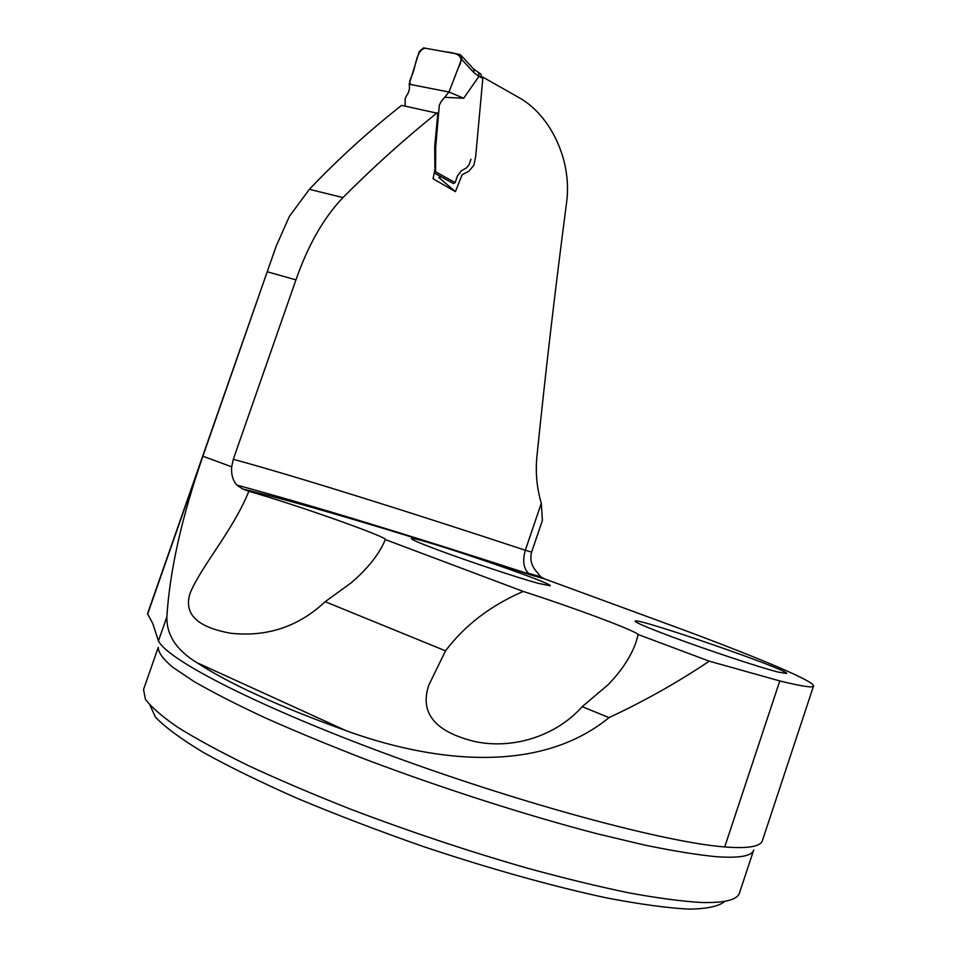 <?xml version="1.0" encoding="UTF-8"?>
<svg xmlns="http://www.w3.org/2000/svg" width="957" height="957" viewBox="0 0 957 957"><rect width="100%" height="100%" fill="white"/><g stroke="black" fill="none" stroke-linecap="round" stroke-linejoin="round"><path stroke-width="1.44" d="M531.614 552.129L542.404 520.405L541.303 503.274L525.333 550.239L531.614 552.129C529.843 558.984 531.231 565.168 535.776 570.683L540.777 576.82L544.569 578.877L684.805 630.388C759.655 658.296 814.419 681.264 813.558 685.99C813.271 688.071 802.026 686.384 779.799 680.929L709.245 661.167L638.175 634.527C634.969 630.484 573.231 607.48 523.216 591.438C490.714 605.482 464.815 625.28 445.531 650.844L428.772 685.176M541.303 503.274C536.805 488.094 535.358 472.447 536.937 456.31C545.203 374.869 555.12 290.091 566.664 201.951C572.298 158.575 549.127 113.823 518.419 97.303L482.938 77.194L475.665 156.577L473.847 165.334L468.703 171.327L462.123 174.724L455.424 191.627L433.066 178.768L434.897 169.772L434.705 146.505L437.816 113.357L401.605 105.354C368.218 131.695 337.474 159.687 309.386 189.319L289.421 216.318L276.035 246.535L202.896 456.214C181.77 517.091 169.76 570.635 166.865 616.87C166.434 634.874 176.435 650.138 196.867 662.663C229.034 683.669 278.439 706.23 345.082 730.335C425.016 759.571 535.992 777.491 609.023 717.618C644.659 700.955 678.07 682.138 709.245 661.167M437.158 112.782C404.153 139.351 372.752 167.619 342.965 197.585C323.777 217.622 308.106 245.064 295.94 279.887L233.305 459.276L231.666 466.813C231.115 474.516 232.874 480.617 236.941 485.127L242.671 488.979L248.844 491.3C232.958 530.692 201.09 566.257 190.06 593.34C183.481 614.011 197.142 627.325 231.044 633.283C267.302 637.099 298.668 626.572 325.165 601.69L445.531 650.844M479.601 76.572L482.938 77.194M609.023 717.618L582.191 706.661C556.639 735.598 513.084 750.049 474.098 741.352C434.514 731.495 419.453 712.642 428.903 684.793M438.749 550.263C468.763 561.46 517.629 577.693 538.181 583.327L550.263 585.804C553.313 583.088 410.146 534.461 411.39 538.635C411.618 539.664 420.733 543.54 438.749 550.263M248.844 491.3C293.895 503.956 388.279 537.26 385.372 539.592L523.216 591.438M672.58 637.063C648.128 627.924 635.651 622.624 635.161 621.177C633.522 616.224 789.453 669.996 786.618 673.453L778.292 672.113C760.396 667.639 708.359 650.401 672.58 637.063M544.569 578.877L531.362 575.145L528.431 573.315C523.455 568.147 522.414 560.467 525.333 550.239C408.639 511.756 300.809 477.806 233.305 459.276M455.424 191.627L438.773 177.5L441.404 176.937M385.24 539.724C379.439 553.84 368.122 568.195 351.279 582.765L325.165 601.69M582.191 706.661L608.15 684.686C622.086 670.223 631.464 655.76 636.297 641.31L638.175 634.527M143.55 689.483L145.404 699.232C151.182 707.079 162.032 716.482 177.978 727.44C196.867 739.175 220.481 751.975 248.832 765.839C279.623 780.099 313.609 794.573 350.812 809.263C409.261 831.477 467.782 851.024 526.386 867.903C563.721 878.131 597.946 886.457 629.036 892.893C657.77 898.144 681.886 901.338 701.385 902.487C724.892 903.049 737.62 899.795 739.57 892.714L753.602 850.318M149.95 705.201L155.489 717.188C165.023 727.153 181.017 738.936 203.47 752.525C229.56 766.988 261.01 782.347 297.806 798.593C337.031 814.993 378.625 830.891 422.587 846.299C488.836 868.513 553.158 886.481 606.618 897.905C639.934 904.281 667.496 908.026 689.315 909.15C707.462 908.803 719.317 906.195 724.868 901.303M762.49 840.378C760.851 846.574 748.266 848.763 724.712 846.945C666.383 842.543 524.974 804.825 392.657 756.245C260.208 707.702 167.666 660.198 158.455 640.915L152.677 623.342L147.51 613.724L276.059 246.547M434.574 172.75L435.555 170.585L435.746 146.6L439.311 105.246L440.95 101.897L448.989 92.016L409.118 84.192C410.039 88.367 409.201 92.135 406.617 95.521L405.086 98.918L405.146 106.06M444.838 97.327L463.702 98.236L448.989 92.016L458.463 67.48C466.585 53.771 453.056 52.731 444.849 51.75L425.183 48.197C415.936 50.159 416.211 66.368 411.761 75.794M435.447 171.71L455.149 182.608L457.458 175.944L461.154 170.932L466.729 167.738L469.169 164.413L470.964 159.233M477.316 71.679L478.703 72.708L478.955 76.357L473.847 72.588L461.561 59.298L448.989 92.016L412.766 84.91C409.273 84.443 408.854 81.656 411.522 76.512L409.118 84.192M463.702 98.236L478.955 76.357M461.561 59.298L461.453 55.841L459.635 54.429L423.508 47.886L419.262 51.534L411.534 76.476M479.23 72.959L480.629 73.892L481.694 76.955M455.149 182.608L453.391 183.541L434.514 173.133M472.818 68.186L473.847 69.299L473.847 72.588M295.94 279.887L267.458 271.812M231.666 466.813L202.896 456.214L147.593 614.191M309.386 189.319L342.965 197.585M531.362 575.145C414.632 537.104 306.994 504.459 242.671 488.979M753.709 849.995C752.094 856.048 739.713 858.285 716.566 856.73C697.342 854.864 673.477 851 644.982 845.151L596.977 833.726C527.391 815.603 443.892 788.867 367.632 760.169C330.392 745.766 296.311 731.686 265.4 717.953C236.881 704.663 213.076 692.509 193.972 681.492L172.439 667.029C162.822 658.799 158.108 652.231 158.288 647.303L143.442 689.782M158.455 640.915L166.865 616.87M724.712 846.945L779.799 680.929M481.646 77.912L479.026 76.201M345.118 730.227L196.879 662.651M236.941 485.127C310.152 504.925 407.682 534.604 529.52 574.176M636.297 641.31L636.07 641.991M813.522 686.085L762.633 839.911M528.431 573.315L540.777 576.82M461.573 55.961L473.871 69.323M473.643 68.952L478.703 72.708M478.548 72.517L480.761 73.964"/></g></svg>
